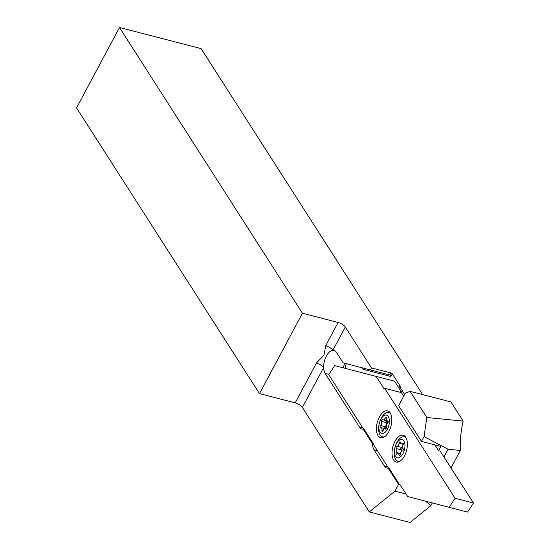 <?xml version="1.0" encoding="UTF-8"?>
<svg xmlns="http://www.w3.org/2000/svg" width="550" height="550" viewBox="0 0 550 550"><rect width="100%" height="100%" fill="white"/><g stroke="black" fill="none" stroke-linecap="round" stroke-linejoin="round"><path stroke-width="0.82" d="M388.142 421.266A5.053 2.578 -75.5 0 0 386.169 428.924M380.16 427.487A1.224 0.626 -75.5 0 0 380.421 427.728A1.224 0.626 -75.5 0 0 380.648 427.714A2.757 1.409 104.5 0 1 381.15 427.673A2.757 1.409 104.5 0 1 381.913 430.258A1.224 0.626 -75.5 0 0 381.989 431.166A1.224 0.626 -75.5 0 0 382.257 431.413A1.224 0.626 -75.5 0 0 383.103 430.588A2.757 1.409 104.5 0 1 385.014 428.739A2.757 1.409 104.5 0 1 385.447 429.034A1.224 0.626 -75.5 0 0 385.646 429.165A1.224 0.626 -75.5 0 0 386.416 428.533A1.224 0.626 -75.5 0 0 386.574 427.178A2.757 1.409 104.5 0 1 387.654 423.074A1.224 0.626 -75.5 0 0 388.183 421.809A1.224 0.626 -75.5 0 0 387.819 420.874A1.224 0.626 -75.5 0 0 387.592 420.888A2.757 1.409 104.5 0 1 387.09 420.929A2.757 1.409 104.5 0 1 386.499 420.379A2.757 1.409 104.5 0 1 386.327 418.337A1.224 0.626 -75.5 0 0 385.983 417.189A1.224 0.626 -75.5 0 0 385.138 418.014A2.757 1.409 104.5 0 1 383.226 419.863A2.757 1.409 104.5 0 1 382.793 419.561A1.224 0.626 -75.5 0 0 382.594 419.43A1.224 0.626 -75.5 0 0 381.824 420.062A1.224 0.626 -75.5 0 0 381.666 421.424A2.757 1.409 104.5 0 1 380.586 425.521A1.224 0.626 -75.5 0 0 380.16 427.487M384.773 436.645A12.561 6.408 104.5 0 1 382.449 436.837A12.561 6.408 104.5 0 1 379.734 434.349A12.561 6.408 104.5 0 1 380.428 419.939A12.561 6.408 104.5 0 1 388.74 412.521A12.561 6.408 104.5 0 1 390.686 413.82M388.547 416.989A9.494 4.847 104.5 0 1 386.959 430.004A9.494 4.847 104.5 0 1 379.692 431.606A9.494 4.847 104.5 0 1 381.281 418.591A9.494 4.847 104.5 0 1 388.547 416.989M397.561 461.024A13.571 6.923 -75.5 0 0 398.468 461.986M404.415 456.005A13.867 7.081 -75.5 0 0 403.466 435.311A13.867 7.081 -75.5 0 0 395.003 441.299A13.867 7.081 -75.5 0 0 396.522 462.138A13.867 7.081 -75.5 0 0 404.415 456.005M405.089 436.384A13.571 6.923 -75.5 0 0 403.831 436.783M381.968 436.672A13.571 6.923 -75.5 0 0 382.876 437.635M388.829 431.654A13.867 7.081 -75.5 0 0 387.874 410.96A13.867 7.081 -75.5 0 0 379.411 416.948A13.867 7.081 -75.5 0 0 380.93 437.786A13.867 7.081 -75.5 0 0 388.829 431.654M389.496 412.033A13.571 6.923 -75.5 0 0 388.238 412.431M325.126 373.388A12.863 6.566 104.5 0 1 323.641 367.599A12.863 6.566 104.5 0 1 326.391 356.015A12.863 6.566 104.5 0 1 332.887 350.281A12.863 6.566 104.5 0 1 333.981 350.377A12.863 6.566 104.5 0 1 336.394 352.282L343.159 362.856L370.418 369.951L371.498 367.943L345.304 327.03A6.126 2.255 28.1 0 0 338.119 322.465L325.71 345.709L324.005 355.039L316.463 363.034L295.192 402.861A6.126 2.255 -151.9 0 1 302.376 407.426L369.291 511.94L394.921 491.15L398.544 484.371L388.149 468.132A12.863 6.566 104.5 0 1 386.925 468.043A12.863 6.566 104.5 0 1 384.512 466.139L374.048 449.797A12.863 6.566 104.5 0 1 372.556 443.781L363.179 429.138A12.863 6.566 104.5 0 1 361.955 429.048A12.863 6.566 104.5 0 1 359.542 427.144L325.126 373.388L328.941 374.371M402.538 447.26A5.053 2.578 -75.5 0 0 401.5 451.44M396.399 454.307A1.224 0.626 -75.5 0 0 396.44 454.321A1.224 0.626 -75.5 0 0 396.976 454.066A2.757 1.409 104.5 0 1 398.172 453.496A2.757 1.409 104.5 0 1 398.991 454.891A1.224 0.626 -75.5 0 0 399.314 455.496A1.224 0.626 -75.5 0 0 399.355 455.51A1.224 0.626 -75.5 0 0 400.331 454.142A2.757 1.409 104.5 0 1 402.38 451.034A1.224 0.626 -75.5 0 0 403.212 450.079A1.224 0.626 -75.5 0 0 403.067 448.724A2.757 1.409 104.5 0 1 403.102 444.799A1.224 0.626 -75.5 0 0 402.978 442.984A1.224 0.626 -75.5 0 0 402.449 443.238A2.757 1.409 104.5 0 1 401.246 443.809A2.757 1.409 104.5 0 1 401.156 443.774A2.757 1.409 104.5 0 1 400.428 442.413A1.224 0.626 -75.5 0 0 400.063 441.794A1.224 0.626 -75.5 0 0 399.094 443.163A2.757 1.409 104.5 0 1 397.038 446.27A1.224 0.626 -75.5 0 0 396.213 447.226A1.224 0.626 -75.5 0 0 396.357 448.58A2.757 1.409 104.5 0 1 396.323 452.506A1.224 0.626 -75.5 0 0 396.399 454.307M400.366 461.003A12.561 6.408 104.5 0 1 398.035 461.189A12.561 6.408 104.5 0 1 397.623 461.051A12.561 6.408 104.5 0 1 395.092 447.013A12.561 6.408 104.5 0 1 404.332 436.872A12.561 6.408 104.5 0 1 404.745 437.009A12.561 6.408 104.5 0 1 406.271 438.171M402.408 439.56A9.494 4.847 104.5 0 1 404.229 450.491A9.494 4.847 104.5 0 1 397.018 457.737A9.494 4.847 104.5 0 1 395.196 446.813A9.494 4.847 104.5 0 1 402.408 439.56M402.531 447.026A2.757 1.409 104.5 0 1 401.631 447.453A1.224 0.626 -75.5 0 0 400.806 448.415A1.224 0.626 -75.5 0 0 400.943 449.769A2.757 1.409 104.5 0 1 401.479 451.461M404.621 394.433L399.541 386.499L398.812 387.867L401.369 391.861L401.06 392.439M421.479 441.409L398.612 405.694L405.322 393.133L410.08 391.353L426.828 417.505L424.05 436.59L421.479 441.409L440.859 446.421L438.591 450.67M119.481 27.5L302.418 313.225L259.497 393.621L76.553 107.896L119.481 27.5L201.087 48.613L422.599 394.591M302.418 313.225L338.119 322.465M390.878 372.955L389.799 374.969L390.899 376.516L392.308 373.869A1.224 0.454 28.1 0 0 390.878 372.955L371.498 367.943M392.308 373.869L400.146 386.114L399.912 386.547M399.541 386.499A1.224 0.454 28.1 0 0 400.207 386.423A1.224 0.454 28.1 0 0 400.146 386.114M410.08 391.353L450.883 401.913L463.169 421.101C460.852 431.214 459.903 440.997 460.336 450.45L448.064 449.233L443.946 456.954M369.291 511.94L410.094 522.5L430.856 505.656L432.307 502.934M450.986 467.954L460.336 450.45M400.146 484.784L398.544 484.371M406.072 494.038L394.921 491.15M424.05 436.59L448.064 449.233M430.856 505.656L425.542 501.174M259.497 393.621L295.192 402.861M389.799 374.969L370.418 369.951M388.671 468.27L373.601 444.73A12.863 6.566 104.5 0 1 373.574 444.049L364.203 429.406L363.179 429.138M373.574 444.049L372.556 443.781M434.885 444.874L438.646 450.752L440.234 451.165L473.447 503.023L467.548 512.084L407.66 496.513L399.884 484.378A0.921 0.468 -75.5 0 0 399.712 484.248A0.921 0.468 -75.5 0 0 399.389 484.357L389.166 468.401L388.149 468.132M399.389 484.357L399.974 484.509M362.539 367.868L363.117 369.284L390.899 376.516M426.828 417.505L463.169 421.101M302.376 407.426L323.641 367.599A6.126 2.255 28.1 0 0 316.463 363.034M345.304 327.03L332.887 350.281A6.126 2.255 28.1 0 0 325.71 345.709M449.185 507.334L455.084 498.272L384.663 388.293L401.431 392.631L403.7 396.172M376.172 376.434L334.647 365.619L394.536 381.184L376.172 376.434L383.941 388.568A0.921 0.468 -75.5 0 0 384.113 388.706A0.921 0.468 -75.5 0 0 384.656 388.307M334.647 365.619L328.749 374.674L363.708 429.275M394.536 381.184L398.812 387.867M473.447 503.023L455.084 498.272M401.129 392.549L400.551 391.648L401.369 391.861M386.746 420.771A1.224 0.626 -75.5 0 0 386.251 422.613A2.757 1.409 104.5 0 1 385.172 426.711A1.224 0.626 -75.5 0 0 384.711 428.594M381.15 427.673L385.743 428.862A2.757 1.409 104.5 0 1 386.011 428.993M344.74 363.261A12.863 6.566 -75.5 0 0 343.406 367.888M345.043 368.308A11.639 5.94 104.5 0 1 346.383 363.694M401.631 447.453L397.038 446.27M400.943 449.769L396.357 448.58M400.936 443.644L399.094 443.163M403.322 443.465L402.449 443.238M399.974 455.146L398.991 454.891M400.421 453.564L396.323 452.506M362.897 428.017L359.542 427.144M377.396 450.663L374.048 449.797M387.867 467.012L384.512 466.139M362.168 367.806L363.117 369.284M383.941 388.568L384.333 388.671M386.251 422.613L381.666 421.424M386.327 418.323L385.138 418.014M388.004 420.998L387.592 420.888M385.88 429.144L385.447 429.034M383.109 430.567L381.913 430.258M385.172 426.711L380.586 425.521M382.449 436.837L383.879 437.209M398.035 461.189L399.472 461.56M404.332 436.872L405.769 437.243M403.281 444.331L401.246 443.809M400.338 454.053L398.172 453.496M388.74 412.521L390.177 412.892M386.815 420.791L383.226 419.863M388.114 421.19L387.09 420.929M386.079 429.014L385.014 428.739"/></g></svg>

